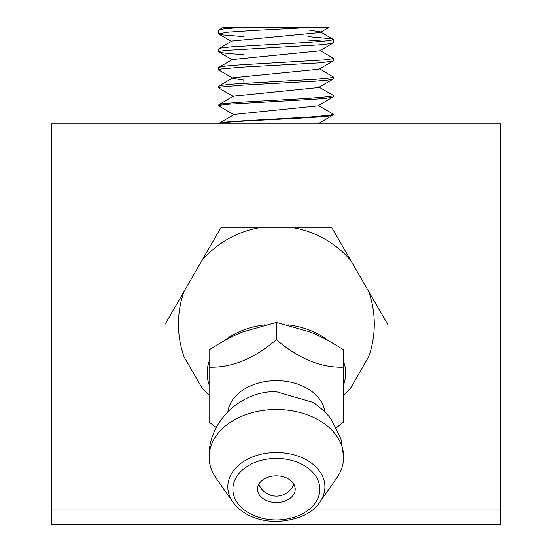 <?xml version="1.0" encoding="UTF-8"?>
<svg xmlns="http://www.w3.org/2000/svg" width="552" height="552" viewBox="0 0 552 552"><rect width="100%" height="100%" fill="white"/><g stroke="black" fill="none" stroke-linecap="round" stroke-linejoin="round"><path stroke-width="0.83" d="M333.256 114.216L333.256 114.878C336.734 117.88 215.28 120.881 218.744 123.876L218.744 123.544M318.476 105.529L332.925 113.933L332.953 114.471L329.868 115.244L310.424 116.962L233.441 121.364L224.512 122.206L219.047 123.289L234.407 114.361L317.883 105.874L332.98 97.104L326.715 98.249L313.943 99.298L227.176 104.287L220.42 105.19L218.827 105.874L233.806 114.712M317.993 123.876L333.256 114.878M333.256 95.662L333.256 96.869M318.594 86.864L333.097 95.268L332.801 95.917L329.413 96.628L308.244 98.435L237.084 102.437L222.794 103.741L218.778 104.88M218.744 86.374L220.793 85.415L232.351 84.118L315.509 79.274L327.343 78.239L331.814 77.563L333.256 76.873L333.256 78.86M233.737 96.683L218.902 88.085L219.123 87.499L221.193 87.016L241.962 85.187L315.178 81.199L327.619 80.137L332.746 79.267L333.256 78.736M333.256 58.201L333.256 60.851M320.243 50.536L333.173 58.201L331.566 58.912L323.962 59.926L240.824 64.839L225.692 66.054L219.061 67.275L232.668 59.368M319.111 68.551L333.249 76.873M232.592 78.025L218.93 70.083L219.158 69.545L221.497 68.972L240.658 67.254L319.974 62.845L332.946 61.106L319.008 69.207L233.22 77.708L233.227 78.391L243.908 80.157M333.256 39.675L333.256 42.842M308.092 36.632L331.352 38.757L333.332 39.537L330.144 40.51L310.327 42.297L231.392 46.858L220.414 48.134L218.751 48.873M243.908 54.648L228.694 53.565L219.806 52.378L218.758 51.847L219.882 51.253L225.25 50.467L319.732 44.85L330.696 43.698L333.256 42.683M324.224 41.221L308.092 40.048M243.908 36.632L222.497 34.886L219.482 34.328L218.84 33.672L229.128 32.085L254.907 30.415L308.561 27.6L328.661 27.6L320.174 32.533L232.109 40.993M233.551 96.138L318.58 87.533L333.125 79.108M232.392 59.526L319.732 50.832L333.132 43.07M320.181 31.857L308.092 29.939M218.909 29.96L222.987 27.6L239.292 27.6L224.071 28.918L219.91 29.608L218.744 30.353M239.292 27.6L308.616 27.6M243.908 75.886L243.908 83.304M500.65 508.992L500.65 123.876L51.35 123.876L51.35 524.4L500.65 524.4L500.65 508.992L313.564 508.992M276.366 475.858A18.837 13.317 180 0 0 257.536 489.175A18.837 13.317 180 0 0 276.366 502.499A18.837 13.317 180 0 0 295.203 489.175A18.837 13.317 180 0 0 276.366 475.858M336.499 427.669L343.634 422.08L343.634 367.156C321.209 367.922 298.791 358.766 276.366 339.694C253.948 358.766 231.523 367.922 209.098 367.156L209.098 422.08L216.239 427.669M232.868 502.099L216.101 478.191A67.268 47.562 0 0 1 209.098 457.056A67.268 47.562 0 0 1 276.366 409.494A67.268 47.562 0 0 1 343.634 457.056A67.268 47.562 0 0 1 336.63 478.191L319.863 502.099A48.548 34.334 0 0 0 276.366 452.516A48.548 34.334 0 0 0 232.868 502.099C242.39 514.54 256.887 521.026 276.366 521.55C297.797 520.115 312.301 513.636 319.863 502.099M350.837 260.572L368.653 291.428L350.837 260.572A97.911 97.911 0 0 0 294.181 227.859L331.952 227.859L387.538 324.141M294.181 227.859L220.779 227.859L165.193 324.141M201.894 387.711L184.078 356.847L201.894 387.711A97.911 97.911 0 0 0 209.098 395.287M184.078 291.428L201.894 260.572L184.078 291.428A97.911 97.911 0 0 0 184.078 356.847M209.098 384.689A69.235 48.956 0 0 1 209.098 361.505M224.519 340.646A69.235 48.956 0 0 1 264.567 324.859M288.165 324.859A69.235 48.956 0 0 1 328.212 340.646M343.634 361.505A69.235 48.956 0 0 1 343.634 384.689M343.634 395.287A97.911 97.911 0 0 0 350.837 387.711L368.653 356.847A97.911 97.911 0 0 0 368.653 291.428M368.653 356.847L350.837 387.711M276.366 339.694L276.366 322.423L310.003 331.904C319.974 335.892 331.186 341.888 343.634 349.885L343.634 367.156M209.098 367.156L209.098 349.885C221.545 341.888 232.758 335.892 242.735 331.904L276.366 322.423M239.175 508.992L51.35 508.992M227.872 411.668A48.735 34.459 0 0 1 276.366 380.618A48.735 34.459 0 0 1 324.866 411.668M276.366 458.436A43.477 30.746 180 0 0 232.889 489.175A43.477 30.746 180 0 0 276.366 519.922A43.477 30.746 180 0 0 319.849 489.175A43.477 30.746 180 0 0 276.366 458.436M218.744 105.874L218.744 104.88M218.744 87.72L218.744 86.209M218.744 69.856L218.744 67.537M218.744 51.847L218.744 48.873M329.979 524.158L330.393 524.4M218.978 52.074L232.64 60.009M218.923 34.107L232.012 41.697M233.786 96.007L219.006 104.583M233.11 77.722L218.889 85.967M231.999 41.02L218.971 48.576M320.367 31.885L333.125 39.275M218.744 33.838L218.744 30.201M343.634 457.056L340.894 438.529L330.848 418.616L324.528 411.337L313.591 402.553L276.366 391.713C242.19 390.319 208.028 420.983 209.098 457.056M258.55 227.859A97.911 97.911 0 0 0 201.894 260.572M258.867 484.256A18.837 18.837 0 0 0 293.864 484.256"/></g></svg>
